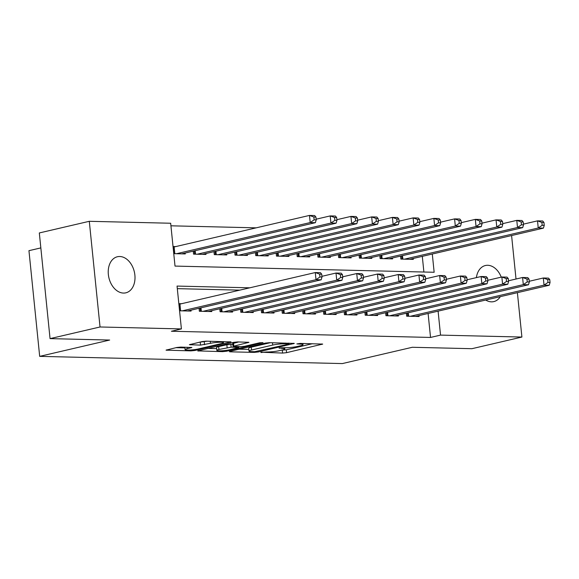 <?xml version="1.0" encoding="UTF-8"?>
<svg xmlns="http://www.w3.org/2000/svg" width="579" height="579" viewBox="0 0 579 579"><rect width="100%" height="100%" fill="white"/><g stroke="black" fill="none" stroke-linecap="round" stroke-linejoin="round"><path stroke-width="0.87" d="M260.912 352.198L282.588 353.074L286.583 352.662L322.698 344.092L300.212 343.412L296.861 343.933L300.262 344.114A9.09 1.158 174.2 0 1 303.027 344.664A9.09 1.158 174.2 0 1 300.494 345.735L297.548 346.423A9.09 1.158 174.2 0 1 284.759 347.726L279.165 347.95L282.009 348.37A9.09 1.158 174.2 0 1 284.781 348.913A9.09 1.158 174.2 0 1 282.248 349.991L279.302 350.671A9.09 1.158 174.2 0 1 266.506 351.981L260.963 352.553M119.759 256.504A18.528 13.064 -103.1 0 1 134.661 273.454A18.528 13.064 -103.1 0 1 125.824 292.829A18.528 13.064 -103.1 0 1 123.472 293.068A18.528 13.064 -103.1 0 1 108.57 276.111A18.528 13.064 -103.1 0 1 117.414 256.743A18.528 13.064 -103.1 0 1 119.759 256.504M476.394 277.609A18.528 13.064 -103.1 0 1 485.383 265.522A18.528 13.064 -103.1 0 1 487.728 265.283A18.528 13.064 -103.1 0 1 501.24 277.146M500.321 296.651A18.528 13.064 -103.1 0 1 493.786 301.608A18.528 13.064 -103.1 0 1 491.441 301.847A18.528 13.064 -103.1 0 1 485.738 300.045M180.742 347.089L176.74 347.494L166.043 350.143L190.918 350.881L194.913 350.476L231.028 341.907L206.153 341.169L202.151 341.574L189.391 344.7L200.529 345.113L210.466 343.325A7.599 0.963 174.2 0 1 218.696 342.269A7.599 0.963 174.2 0 1 223.472 342.681A7.599 0.963 174.2 0 1 221.352 343.586L198.098 348.999A7.599 0.963 174.2 0 1 189.869 350.049A7.599 0.963 174.2 0 1 185.092 349.636A7.599 0.963 174.2 0 1 187.212 348.739L191.881 347.501L180.742 347.089M517.394 292.67L521.903 337.05L471.921 348.696L412.32 347.277L342.348 363.576L39.683 356.36L109.655 340.054L50.055 338.628L100.037 326.983L89.296 221.301L170.667 223.241L175.017 266.087L434.149 272.268L432.296 254.022M521.903 337.05L440.532 335.111L438.1 311.147M249.766 287.814L177.051 286.077L181.401 328.923L171.406 331.253L430.537 337.441L440.532 335.111M181.401 328.923L100.037 326.983M230.116 351.315L229.32 351.648L230.189 351.822L254.195 352.394L258.198 351.981L294.313 343.419L269.438 342.674L265.435 343.086L230.116 351.315M222.56 351.641L197.685 350.896L233.793 342.327L237.795 341.921L248.934 342.334L233.026 346.343L240.705 346.676L244.7 346.271L259.616 342.797L263.018 342.63L226.555 351.229L222.56 351.641L222.466 350.736M175.734 246.589L173.034 246.524M406.364 313.217L406.668 316.206L419.109 316.503L419.015 315.598M385.636 312.725L385.94 315.714L398.374 316.011L398.287 315.099M364.9 312.226L365.204 315.222L377.646 315.519L377.551 314.607M344.172 311.734L344.476 314.723L356.917 315.019L356.823 314.115M323.444 311.241L323.748 314.231L336.182 314.527L336.095 313.615M302.708 310.742L303.012 313.738L315.454 314.035L315.36 313.123M281.98 310.25L282.284 313.239L294.725 313.536L294.631 312.631M261.252 309.758L261.556 312.747L273.99 313.044L273.903 312.132M240.517 309.258L240.821 312.255L253.262 312.551L253.168 311.64M219.788 308.766L220.092 311.755L232.534 312.052L232.44 311.147M199.06 308.274L199.364 311.263L211.798 311.56L211.711 310.648M430.537 337.441L428.105 313.478M239.771 290.144L177.312 288.653M181.531 303.714L178.839 303.649M190.976 310.156L191.07 311.068L179.562 310.793M256.157 227.844L170.928 225.81M423.893 272.021L422.301 256.352M413.211 258.466L413.305 259.378L400.863 259.081L400.559 256.092M392.482 257.973L392.576 258.885L380.135 258.589L379.831 255.592M371.747 257.481L371.841 258.386L359.407 258.089L359.103 255.1M351.019 256.982L351.113 257.894L338.672 257.597L338.368 254.608M330.291 256.49L330.385 257.402L317.943 257.105L317.639 254.109M309.555 255.998L309.649 256.902L297.215 256.606L296.911 253.616M288.827 255.498L288.921 256.41L276.48 256.113L276.176 253.124M268.099 255.006L268.193 255.918L255.752 255.621L255.448 252.625M247.363 254.514L247.457 255.419L235.023 255.122L234.719 252.133M226.635 254.015L226.729 254.926L214.288 254.63L213.984 251.641M205.907 253.522L206.001 254.434L193.56 254.138L193.256 251.141M185.179 253.03L185.266 253.935L173.758 253.66M40.841 247.899L28.95 250.671L39.683 356.36M511.59 235.544L516.012 279.027M50.055 338.628L39.321 232.946L89.296 221.301M281.365 350.194L286.294 349.803L312.486 343.702M239.243 349.188L248.825 349.419M254.709 351.699L288.508 344.187L285.512 343.767A9.09 1.158 174.2 0 0 272.716 345.07L251.525 350.013A9.09 1.158 174.2 0 0 248.992 351.084A9.09 1.158 174.2 0 0 251.756 351.627L254.709 351.699M248.992 351.084L248.702 348.232A9.09 1.158 174.2 0 1 251.235 347.154L270.364 342.696M216.662 348.645L207.6 348.435M238.722 341.943L232.736 343.492L233.026 346.343M218.949 349.47A7.599 0.963 174.2 0 0 216.836 350.375A7.599 0.963 174.2 0 0 221.612 350.787A7.599 0.963 174.2 0 0 229.841 349.73L238.823 347.487L231.144 347.154L218.949 349.47L218.659 346.618A7.599 0.963 174.2 0 0 216.546 347.516L216.836 350.375M218.659 346.618L226.852 344.708L232.823 344.346M199.314 342.232L207.079 341.19M175.965 347.675L184.918 347.892M409.679 259.291L543.42 228.126L538.238 228.003L537.515 220.86L523.445 224.138M541.886 222.437L537.515 220.86L542.697 220.983L543.956 222.488L541.886 222.437L542.176 225.296L544.246 225.34L543.956 222.488M542.176 225.296L538.238 228.003L404.497 259.168M544.246 225.34L543.42 228.126M410.294 316.293L544.043 285.129L549.225 285.252L415.476 316.416M529.249 281.271L543.312 277.992L548.501 278.115L549.76 279.614L547.683 279.563L547.98 282.422L550.05 282.472L549.76 279.614M547.98 282.422L544.043 285.129L543.312 277.992L547.683 279.563M549.225 285.252L550.05 282.472M388.943 258.799L522.692 227.634L517.51 227.511L516.779 220.367L502.717 223.646M521.151 221.945L516.779 220.367L521.961 220.49L523.228 221.989L521.151 221.945L521.44 224.797L523.517 224.847L523.228 221.989M521.44 224.797L517.51 227.511L383.761 258.675M523.517 224.847L522.692 227.634M368.215 258.299L501.957 227.134L496.775 227.011L496.051 219.875L481.981 223.154M500.422 221.446L496.051 219.875L501.233 219.998L502.492 221.496L500.422 221.446L500.712 224.305L502.789 224.355L502.492 221.496M500.712 224.305L496.775 227.011L363.033 258.176M502.789 224.355L501.957 227.134M347.487 257.807L481.229 226.642L476.047 226.519L475.323 219.376L461.253 222.654M479.694 220.954L475.323 219.376L480.505 219.499L481.764 221.004L479.694 220.954L479.984 223.805L482.054 223.856L481.764 221.004M479.984 223.805L476.047 226.519L342.305 257.684M482.054 223.856L481.229 226.642M326.751 257.315L460.5 226.15L455.318 226.027L454.587 218.884L440.525 222.162M458.959 220.454L454.587 218.884L459.769 219.007L461.036 220.505L458.959 220.454L459.248 223.313L461.325 223.364L461.036 220.505M459.248 223.313L455.318 226.027L321.569 257.192M461.325 223.364L460.5 226.15M389.566 315.801L523.307 284.636L528.489 284.759L394.748 315.924M508.514 280.772L522.584 277.493L527.766 277.616L529.032 279.121L526.955 279.071L527.245 281.922L529.322 281.973L529.032 279.121M527.245 281.922L523.307 284.636L522.584 277.493L526.955 279.071M528.489 284.759L529.322 281.973M368.837 315.309L502.579 284.144L507.761 284.267L374.02 315.432M487.786 280.279L501.855 277.001L507.038 277.124L508.297 278.622L506.227 278.571L506.516 281.43L508.586 281.481L508.297 278.622M506.516 281.43L502.579 284.144L501.855 277.001L506.227 278.571M507.761 284.267L508.586 281.481M348.102 314.81L481.851 283.645L487.033 283.768L353.284 314.933M467.058 279.787L481.127 276.509L486.309 276.632L487.569 278.13L485.491 278.079L485.788 280.938L487.858 280.989L487.569 278.13M485.788 280.938L481.851 283.645L481.127 276.509L485.491 278.079M487.033 283.768L487.858 280.989M327.374 314.317L461.116 283.153L466.298 283.276L332.556 314.44M446.322 279.288L460.392 276.009L465.574 276.132L466.84 277.638L464.763 277.587L465.053 280.439L467.13 280.489L466.84 277.638M465.053 280.439L461.116 283.153L460.392 276.009L464.763 277.587M466.298 283.276L467.13 280.489M306.023 256.815L439.765 225.651L434.583 225.528L433.859 218.392L419.789 221.67M438.231 219.962L433.859 218.392L439.041 218.515L440.301 220.013L438.231 219.962L438.52 222.821L440.597 222.872L440.301 220.013M438.52 222.821L434.583 225.528L300.841 256.692M440.597 222.872L439.765 225.651M306.646 313.825L440.387 282.661L445.569 282.784L311.828 313.948M425.594 278.796L439.664 275.517L444.846 275.64L446.105 277.138L444.035 277.088L444.325 279.947L446.395 279.997L446.105 277.138M444.325 279.947L440.387 282.661L439.664 275.517L444.035 277.088M445.569 282.784L446.395 279.997M285.295 256.323L419.037 225.159L413.855 225.036L413.131 217.892L399.061 221.171M417.502 219.47L413.131 217.892L418.313 218.015L419.572 219.521L417.502 219.47L417.792 222.322L419.862 222.372L419.572 219.521M417.792 222.322L413.855 225.036L280.113 256.2M419.862 222.372L419.037 225.159M285.91 313.326L419.659 282.161L424.841 282.284L291.092 313.449M404.866 278.304L418.935 275.025L424.118 275.148L425.377 276.646L423.307 276.596L423.596 279.454L425.666 279.505L425.377 276.646M423.596 279.454L419.659 282.161L418.935 275.025L423.307 276.596M424.841 282.284L425.666 279.505M264.56 255.831L398.309 224.666L393.127 224.543L392.396 217.4L378.333 220.679M396.767 218.971L392.396 217.4L397.585 217.523L398.844 219.021L396.767 218.971L397.056 221.829L399.134 221.88L398.844 219.021M397.056 221.829L393.127 224.543L259.378 255.708M399.134 221.88L398.309 224.666M265.182 312.834L398.924 281.669L404.106 281.792L270.364 312.957M384.13 277.804L398.2 274.526L403.382 274.649L404.649 276.154L402.571 276.103L402.861 278.955L404.938 279.006L404.649 276.154M402.861 278.955L398.924 281.669L398.2 274.526L402.571 276.103M404.106 281.792L404.938 279.006M243.831 255.332L377.573 224.167L372.391 224.044L371.667 216.908L357.598 220.186M376.039 218.478L371.667 216.908L376.849 217.031L378.116 218.529L376.039 218.478L376.328 221.337L378.405 221.388L378.116 218.529M376.328 221.337L372.391 224.044L238.649 255.209M378.405 221.388L377.573 224.167M244.454 312.342L378.196 281.177L383.378 281.3L249.636 312.465M363.402 277.312L377.472 274.033L382.654 274.156L383.913 275.655L381.843 275.604L382.133 278.463L384.203 278.513L383.913 275.655M382.133 278.463L378.196 281.177L377.472 274.033L381.843 275.604M383.378 281.3L384.203 278.513M223.103 254.84L356.845 223.675L351.663 223.552L350.939 216.408L336.869 219.687M355.311 217.986L350.939 216.408L356.121 216.532L357.381 218.037L355.311 217.986L355.6 220.838L357.67 220.888L357.381 218.037M355.6 220.838L351.663 223.552L217.921 254.717M357.67 220.888L356.845 223.675M223.718 311.842L357.467 280.677L362.649 280.801L228.9 311.965M342.674 276.82L356.744 273.541L361.926 273.664L363.185 275.163L361.115 275.112L361.405 277.971L363.474 278.021L363.185 275.163M361.405 277.971L357.467 280.677L356.744 273.541L361.115 275.112M362.649 280.801L363.474 278.021M202.368 254.347L336.117 223.183L330.935 223.06L330.204 215.916L316.141 219.195M334.575 217.487L330.204 215.916L335.393 216.039L336.652 217.538L334.575 217.487L334.872 220.346L336.942 220.396L336.652 217.538M334.872 220.346L330.935 223.06L197.186 254.224M336.942 220.396L336.117 223.183M202.99 311.35L336.732 280.185L341.921 280.308L208.172 311.473M321.938 276.321L336.008 273.042L341.19 273.165L342.457 274.67L340.38 274.62L340.669 277.471L342.746 277.522L342.457 274.67M340.669 277.471L336.732 280.185L336.008 273.042L340.38 274.62M341.921 280.308L342.746 277.522M181.64 253.848L315.381 222.683L310.199 222.56L309.476 215.424L174.134 246.958A2.895 0.369 -5.8 0 1 173.237 247.132L173.099 247.153M313.847 216.995L309.476 215.424L314.658 215.547L315.924 217.045L313.847 216.995L314.136 219.854L316.214 219.904L315.924 217.045M314.136 219.854L310.199 222.56L176.457 253.725M316.214 219.904L315.381 222.683M182.262 310.858L316.004 279.693L321.186 279.816L187.444 310.981M178.897 304.279L179.041 304.257A2.895 0.369 174.2 0 0 179.939 304.084L315.28 272.55L320.462 272.673L321.721 274.171L319.651 274.12L319.941 276.979L322.011 277.03L321.721 274.171M319.941 276.979L316.004 279.693L315.28 272.55L319.651 274.12M321.186 279.816L322.011 277.03M279.179 347.943L279.216 348.305M281.944 347.661L282.009 348.37M300.19 343.412L300.262 344.114M321.852 343.926L321.902 344.433M286.294 349.803L286.583 352.662M282.291 350.215L282.588 353.074M293.466 343.246L293.517 343.752M258.125 351.272L258.198 351.981M254.13 351.685L254.195 352.394M230.138 351.308L230.189 351.822M288.385 343.13L288.458 343.832M285.44 343.058L285.512 343.767M272.485 342.746L272.716 345.07M251.235 347.154L251.525 350.013M198.496 350.556L198.546 351.062M248.087 342.167L248.138 342.674M233.525 343.152L233.815 346.01M226.461 350.331L226.555 351.229M237.889 346.611L237.955 347.32M230.855 344.302L231.144 347.154M226.852 344.708L227.142 347.566M191.034 347.335L191.084 347.841M187.06 347.241L187.212 348.739M210.257 341.263L210.466 343.325M204.242 341.849L204.532 344.708M200.24 342.261L200.529 345.113M190.202 344.36L190.252 344.867M230.181 341.74L230.232 342.247M194.819 349.586L194.913 350.476M190.824 349.998L190.918 350.881M166.853 349.803L166.904 350.309M402.499 255.643L402.854 259.131M401.609 255.846L401.935 259.11M407.739 316.235L407.406 312.978M408.658 316.257L408.304 312.769M381.764 255.144L382.118 258.632M380.873 255.353L381.206 258.61M361.035 254.651L361.39 258.14M360.145 254.861L360.478 258.118M340.307 254.152L340.662 257.648M339.417 254.362L339.743 257.626M319.579 253.66L319.926 257.148M318.682 253.87L319.015 257.127M387.011 315.743L386.678 312.479M387.923 315.765L387.568 312.269M366.275 315.244L365.95 311.987M367.195 315.266L366.84 311.777M345.547 314.752L345.214 311.495M346.466 314.773L346.112 311.285M324.819 314.259L324.486 310.995M325.731 314.281L325.376 310.785M298.844 253.168L299.198 256.656M297.953 253.378L298.286 256.635M304.084 313.76L303.758 310.503M305.003 313.782L304.648 310.293M278.115 252.668L278.47 256.164M277.225 252.878L277.551 256.142M283.355 313.268L283.022 310.004M284.275 313.29L283.92 309.801M257.387 252.176L257.735 255.665M256.49 252.386L256.823 255.643M262.627 312.776L262.294 309.512M263.539 312.798L263.184 309.302M236.652 251.684L237.006 255.173M235.762 251.887L236.094 255.151M241.892 312.276L241.566 309.02M242.811 312.298L242.456 308.81M215.924 251.185L216.278 254.68M215.033 251.395L215.359 254.659M221.164 311.784L220.831 308.52M222.083 311.806L221.728 308.317M195.195 250.693L195.55 254.181M194.298 250.902L194.631 254.159M200.435 311.292L200.102 308.028M201.347 311.314L200.993 307.818M174.134 246.958L174.815 253.689M173.237 247.132L173.903 253.667M179.7 310.793L179.041 304.257M180.619 310.814L179.939 304.084M284.658 347.726L284.781 348.913M302.904 343.477L303.027 344.664M288.979 343.144L289.066 343.955M238.736 346.633L238.823 347.487M184.846 347.183L185.092 349.636M223.356 341.574L223.472 342.681"/></g></svg>
